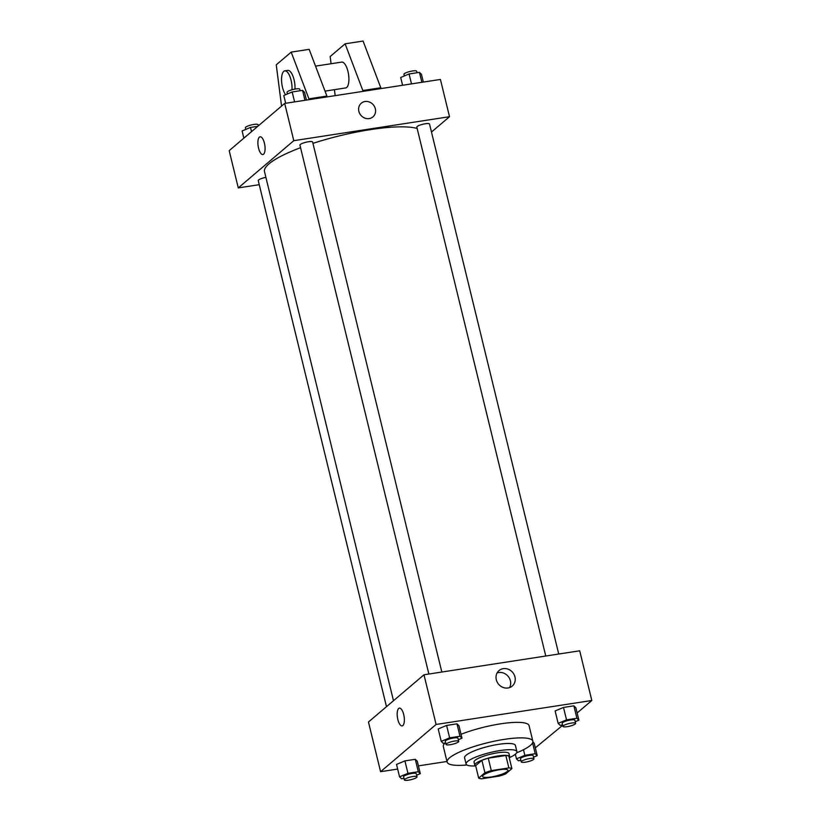 <?xml version="1.0" encoding="UTF-8"?>
<svg xmlns="http://www.w3.org/2000/svg" width="821" height="821" viewBox="0 0 821 821"><rect width="100%" height="100%" fill="white"/><g stroke="black" fill="none" stroke-linecap="round" stroke-linejoin="round"><path stroke-width="1.23" d="M507.255 771.504A13.074 2.73 -13.7 0 1 493.431 776.553A13.074 2.73 -13.7 0 1 482.584 776.45A13.074 2.73 -13.7 0 1 494.632 770.703A13.074 2.73 -13.7 0 1 507.983 770.252A13.074 2.73 -13.7 0 1 507.255 771.504M508.866 767.912L491.297 770.621A17.559 3.664 -13.7 0 0 484.934 772.766L478.674 778.092A17.559 3.664 -13.7 0 0 481.691 778.79L499.26 776.091A17.559 3.664 -13.7 0 0 505.623 773.946L511.894 768.61A17.559 3.664 -13.7 0 0 508.866 767.912L505.839 755.494L488.269 758.194L491.297 770.621M505.839 755.494A17.559 3.664 -13.7 0 1 508.856 756.192L511.894 768.61M488.269 758.194A17.559 3.664 -13.7 0 0 481.906 760.338L475.646 765.675L478.674 778.092M509.266 757.865A17.97 3.746 166.3 0 0 509.718 756.675A17.97 3.746 166.3 0 0 491.369 757.29A17.97 3.746 166.3 0 0 474.795 765.193A17.97 3.746 166.3 0 0 475.739 766.034M474.795 765.193L474.035 762.083A17.97 3.746 -13.7 0 1 490.609 754.181A17.97 3.746 -13.7 0 1 508.958 753.565L509.718 756.675M481.906 760.338L484.934 772.766M509.461 757.619A26.149 5.449 166.3 0 0 516.902 751.636A26.149 5.449 166.3 0 0 490.209 752.529A26.149 5.449 166.3 0 0 466.092 764.023A26.149 5.449 166.3 0 0 475.451 765.911M516.902 751.636L515.383 745.427A26.149 5.449 166.3 0 0 488.69 746.32A26.149 5.449 166.3 0 0 464.583 757.804L466.092 764.023M516.635 752.836A44.118 9.205 166.3 0 0 532.85 741.168A44.118 9.205 166.3 0 0 487.797 742.677A44.118 9.205 166.3 0 0 447.117 762.062A44.118 9.205 166.3 0 0 466.882 764.967M447.117 762.062L443.33 746.535A44.118 9.205 -13.7 0 1 444.982 743.036M461.033 734.282A44.118 9.205 -13.7 0 1 504.741 723.25A44.118 9.205 -13.7 0 1 529.063 725.641L532.85 741.168M416.647 775.188L420.301 773.649L417.273 761.221L415.293 759.302L404.917 760.893L396.533 764.423L399.56 776.84L401.541 778.77L403.973 778.39M458.323 739.721L461.987 738.182L458.96 725.764L456.969 723.835L446.603 725.436L438.209 728.956L441.236 741.373L443.217 743.303L445.649 742.933M577.132 712.977L591.818 700.487L436.095 724.461L380.585 771.699L397.662 769.061M418.412 765.87L446.973 761.478M535.313 747.869L562.652 725.302M534.184 743.221L532.88 741.958L534.184 743.221L537.211 755.648L535.23 753.719L524.855 755.32L516.46 758.84L518.451 760.769L520.883 760.39M575.234 721.721L578.887 720.181L575.86 707.764L573.879 705.834L563.504 707.435L555.119 710.955L558.147 723.373L560.127 725.302L562.559 724.933M591.818 700.487L579.698 650.796L423.985 674.78L368.465 722.008L380.585 771.699M423.985 674.78L436.095 724.461M514.952 676.884A10.18 9.195 -130.4 0 1 512.222 686.069A10.18 9.195 -130.4 0 1 498.624 684.273A10.18 9.195 -130.4 0 1 499.035 670.562A10.18 9.195 -130.4 0 1 514.952 676.884M402.854 725.569A8.99 3.366 81.2 0 1 402.136 725.908A8.99 3.366 81.2 0 1 397.436 717.544A8.99 3.366 81.2 0 1 399.406 708.143A8.99 3.366 81.2 0 1 403.922 715.512A8.99 3.366 81.2 0 1 402.854 725.569M402.136 725.908A8.99 3.366 81.2 0 1 397.446 717.533A8.99 3.366 81.2 0 1 399.406 708.143M497.116 672.933A10.18 9.195 -130.4 0 1 510.395 680.763A10.18 9.195 -130.4 0 1 509.584 687.577M393.485 700.734L264.506 171.661A81.7 17.046 -13.7 0 1 300.548 147.698M312.945 143.367A81.7 17.046 -13.7 0 1 417.16 128.476M558.732 654.029L429.527 124.033A6.537 1.365 166.3 0 0 424.108 123.971A6.537 1.365 166.3 0 0 417.191 126.496A6.537 1.365 166.3 0 0 416.832 127.122L545.76 656.03M386.486 706.676L258.246 180.589A6.537 1.365 -13.7 0 1 265.901 177.367M428.86 674.031L299.922 145.122A6.537 1.365 -13.7 0 1 305.946 142.249A6.537 1.365 -13.7 0 1 312.627 142.033L441.821 672.03M431.487 132.037L449.508 116.705L293.785 140.678L238.275 187.917L259.241 184.684M449.508 116.705L440.415 79.442L284.702 103.415L229.182 150.654L238.275 187.917M264.424 143.172A8.99 3.366 81.2 0 1 262.853 154.553A8.99 3.366 81.2 0 1 258.153 146.179A8.99 3.366 81.2 0 1 260.124 136.779A8.99 3.366 81.2 0 1 264.424 143.172M284.702 103.415L293.785 140.678M260.124 136.779A8.99 3.366 -98.8 0 0 258.163 146.179A8.99 3.366 -98.8 0 0 262.853 154.543M372.929 116.9A8.99 8.118 49.6 0 0 374.55 106.689A8.99 8.118 49.6 0 0 365.017 101.517A8.99 8.118 -130.4 0 1 374.55 106.689A8.99 8.118 -130.4 0 1 372.929 116.9A8.99 8.118 -130.4 0 1 360.922 115.32A8.99 8.118 -130.4 0 1 361.281 103.21A8.99 8.118 -130.4 0 1 365.017 101.517A8.99 8.118 49.6 0 0 361.281 103.22M309.23 99.639L291.198 52.113L309.168 49.352L327.199 96.868M325.116 91.1L345.672 87.939A13.074 4.895 -98.8 0 0 346.719 87.437A13.074 4.895 -98.8 0 0 348.268 72.812A13.074 4.895 -98.8 0 0 341.7 62.098L315.572 66.121M363.139 91.336L345.107 43.821L330.155 56.536L331.079 63.73M334.404 89.674L335.173 95.647M381.098 88.576L363.067 41.05L345.107 43.821M294.975 89.068A13.074 4.895 -98.8 0 0 287.791 70.401L284.805 70.863A13.074 4.895 81.2 0 1 290.018 76.753A13.074 4.895 81.2 0 1 291.968 89.756M291.198 52.113L276.256 64.838L281.552 106.104M285.595 94.733A13.074 4.895 81.2 0 1 282.516 87.416A13.074 4.895 81.2 0 1 284.805 70.863M309.035 98.807L326.994 96.047M362.933 90.515L380.903 87.744M578.887 720.181L576.906 718.252L566.531 719.853L558.147 723.373M562.929 726.431L562.169 723.332A6.537 1.365 -13.7 0 1 568.194 720.458A6.537 1.365 -13.7 0 1 574.864 720.233L575.624 723.332A6.537 1.365 -13.7 0 1 575.264 723.958A6.537 1.365 -13.7 0 1 568.348 726.482A6.537 1.365 -13.7 0 1 562.929 726.431A6.537 1.365 -13.7 0 1 568.953 723.558A6.537 1.365 -13.7 0 1 575.624 723.332M575.86 707.764L573.879 705.834L576.906 718.252M573.879 705.834L563.504 707.435L566.531 719.853M563.504 707.435L555.119 710.955M461.987 738.182L459.996 736.252L449.631 737.853L441.236 741.373M446.019 744.431L445.259 741.332A6.537 1.365 -13.7 0 1 451.293 738.459A6.537 1.365 -13.7 0 1 457.964 738.233L458.723 741.332A6.537 1.365 -13.7 0 1 458.354 741.958A6.537 1.365 -13.7 0 1 451.447 744.483A6.537 1.365 -13.7 0 1 446.019 744.431A6.537 1.365 -13.7 0 1 452.043 741.558A6.537 1.365 -13.7 0 1 458.723 741.332M458.96 725.764L456.969 723.835L459.996 736.252M456.969 723.835L446.603 725.436L449.631 737.853M446.603 725.436L438.209 728.956M533.547 757.188L537.211 755.648M521.243 761.898L520.493 758.789A6.537 1.365 -13.7 0 1 526.518 755.915A6.537 1.365 -13.7 0 1 533.188 755.689L533.948 758.799A6.537 1.365 -13.7 0 1 533.588 759.425A6.537 1.365 -13.7 0 1 526.672 761.95A6.537 1.365 -13.7 0 1 521.243 761.898A6.537 1.365 -13.7 0 1 527.277 759.025A6.537 1.365 -13.7 0 1 533.948 758.799M515.342 754.232L516.46 758.84M532.583 742.861L535.23 753.719M523.49 749.737L524.855 755.32M420.301 773.649L418.32 771.719L407.945 773.32L399.56 776.84M404.343 779.899L403.583 776.789A6.537 1.365 -13.7 0 1 409.607 773.916A6.537 1.365 -13.7 0 1 416.278 773.7L417.037 776.799A6.537 1.365 -13.7 0 1 416.678 777.425A6.537 1.365 -13.7 0 1 409.761 779.95A6.537 1.365 -13.7 0 1 404.343 779.899A6.537 1.365 -13.7 0 1 410.367 777.025A6.537 1.365 -13.7 0 1 417.037 776.799M417.273 761.221L415.293 759.302L418.32 771.719M415.293 759.302L404.917 760.893L407.945 773.32M404.917 760.893L396.533 764.423M423.338 82.069L421.44 74.301L419.459 72.371L409.084 73.962L400.699 77.492L402.588 85.261M419.459 72.371L421.881 82.295M409.084 73.962L411.506 83.896M404.353 75.953L403.963 74.331A6.537 1.365 -13.7 0 1 409.987 71.468A6.537 1.365 -13.7 0 1 416.658 71.242L417.027 72.741M306.428 100.07L304.54 92.301L302.549 90.372L292.173 91.962L283.789 95.493L285.687 103.261M302.549 90.372L304.971 100.295M292.173 91.962L294.595 101.896M287.453 93.953L287.052 92.332A6.537 1.365 -13.7 0 1 293.076 89.468A6.537 1.365 -13.7 0 1 299.757 89.243L300.117 90.741M257.804 126.311L250.497 127.429L242.113 130.96L243.868 138.164M250.497 127.429L251.524 131.647M245.766 129.42L245.376 127.799A6.537 1.365 -13.7 0 1 251.4 124.925A6.537 1.365 -13.7 0 1 258.071 124.7L258.348 125.839"/></g></svg>
